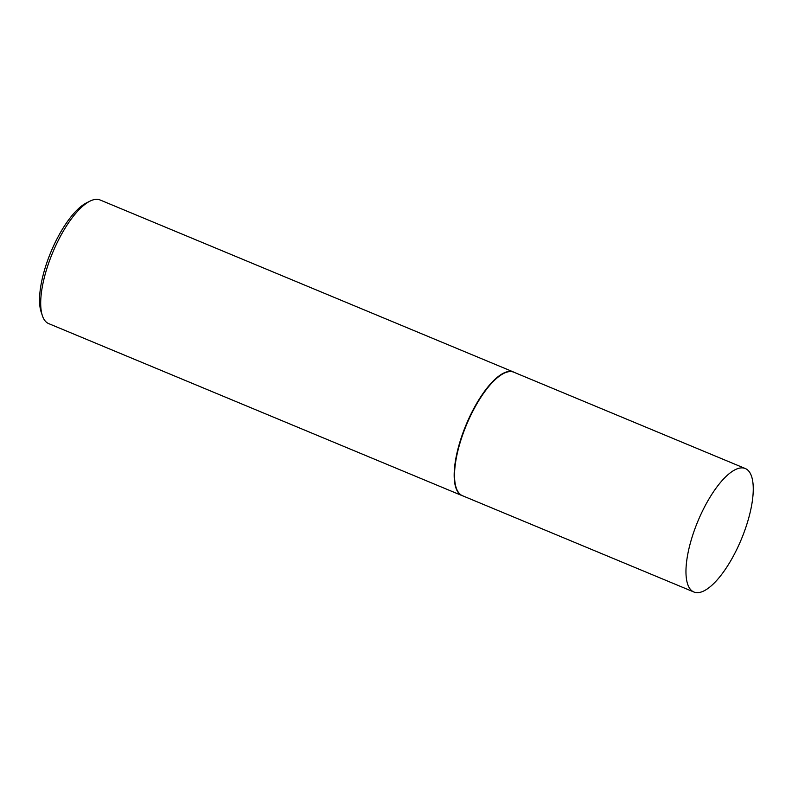 <?xml version="1.0" encoding="UTF-8"?>
<svg xmlns="http://www.w3.org/2000/svg" width="792" height="792" viewBox="0 0 792 792"><rect width="100%" height="100%" fill="white"/><g stroke="black" fill="none" stroke-linecap="round" stroke-linejoin="round"><path stroke-width="1.19" d="M745.302 468.527L513.869 372.22A66.884 23.532 112.6 0 0 476.002 405.326A66.884 23.532 112.6 0 0 462.488 495.723L693.921 592.02A66.884 23.532 112.6 0 0 731.788 558.924A66.884 23.532 112.6 0 0 745.302 468.527A66.884 23.532 112.6 0 0 707.434 501.623A66.884 23.532 112.6 0 0 693.921 592.02M514.513 372.497A66.944 23.552 112.6 0 0 513.572 372.022A66.944 23.552 112.6 0 0 475.665 405.157A66.944 23.552 112.6 0 0 462.132 495.643A66.944 23.552 112.6 0 0 463.132 495.99M42.372 315.662L41.134 311.919A63.736 22.423 -67.4 0 1 59.994 233.333A63.736 22.423 -67.4 0 1 86.506 202.871L90.041 201.109A66.944 23.552 112.6 0 0 62.192 233.105A66.944 23.552 112.6 0 0 42.372 315.662A66.944 23.552 112.6 0 0 48.658 323.601L462.132 495.643M513.572 372.022L100.099 199.98A66.944 23.552 112.6 0 0 90.041 201.109"/></g></svg>
